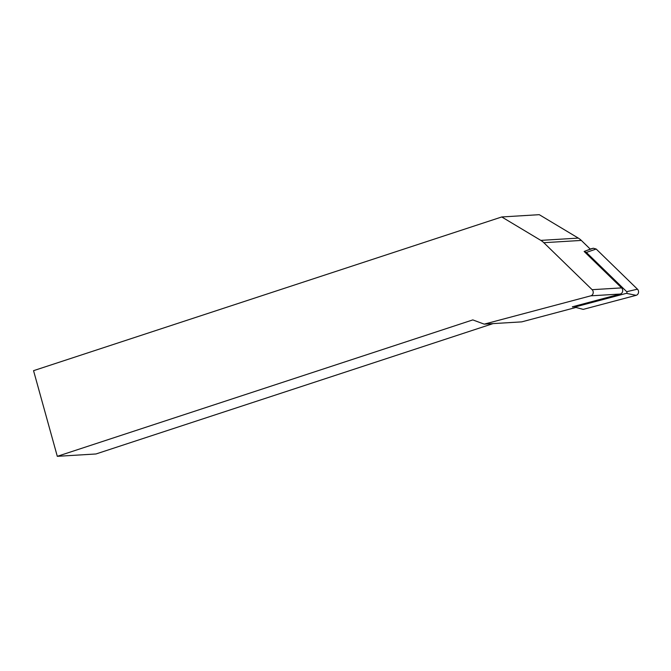 <?xml version="1.0" encoding="UTF-8"?>
<svg xmlns="http://www.w3.org/2000/svg" width="671" height="671" viewBox="0 0 671 671"><rect width="100%" height="100%" fill="white"/><g stroke="black" fill="none" stroke-linecap="round" stroke-linejoin="round"><path stroke-width="1.01" d="M575.248 307.654L521.736 321.87L484.227 324.143L590.807 295.827A3.573 3.221 -93.5 0 0 592.124 289.687L543.82 242.701A17.865 16.096 -93.5 0 0 540.818 240.377L501.757 216.959L33.55 370.669L57.303 456.322L472.812 319.908L484.227 324.143M501.757 216.959L539.266 214.678L578.318 238.104A17.865 16.096 86.5 0 1 581.329 240.428L590.279 249.134L584.139 251.466L621.589 287.893A3.573 3.221 86.5 0 1 620.272 294.041L572.422 306.798M493.059 323.607L95.97 453.973L57.303 456.322M590.203 249.05L593.29 248.228L596.167 249.025L586.353 252.439L626.706 291.692A0.965 0.864 86.5 0 1 626.353 293.344L574.628 307.092L583.216 309.381L574.628 307.092M596.167 249.025L637.45 289.176A3.573 3.221 86.5 0 1 636.133 295.324L583.216 309.381M586.353 252.439L584.223 251.541M572.371 306.764L573.135 307.083M620.272 294.041L590.807 295.827M621.589 287.893L592.124 289.687M581.329 240.428L543.82 242.701M578.318 238.104L540.818 240.377M626.353 293.344L636.133 295.324M585.808 250.837L593.29 248.228M626.706 291.692L637.45 289.176"/></g></svg>

